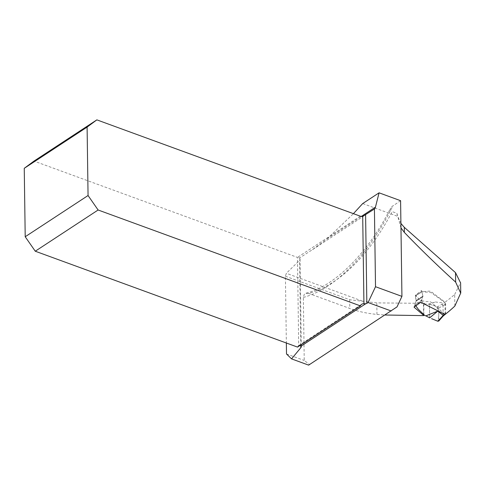 <?xml version="1.0" encoding="UTF-8"?>
<svg xmlns="http://www.w3.org/2000/svg" width="485" height="485" viewBox="0 0 485 485"><rect width="100%" height="100%" fill="white"/><g stroke="black" fill="none" stroke-linecap="round" stroke-linejoin="round"><path stroke-width="0.36" stroke-dasharray="2.42 1.82" d="M400.913 223.421L397.718 216.365L362.701 203.561M360.313 216.183L297.463 257.408L299.584 257.953L312.291 249.763L327.005 238.917L353.419 213.667M299.584 257.953L300.063 259.135L299.566 260.372L286.356 273.291L285.416 276.238L286.35 343.01M285.416 276.238L349.685 299.73L376.803 302.901L423.508 303.325L423.896 303.004C420.689 300.573 417.815 298.014 415.287 295.335L421.52 290.551L422.932 296.159L421.859 291.891L415.451 295.892L416.148 300.609L415.014 304.659L421.611 300.015L422.932 296.159A0.831 0.57 -123.3 0 1 422.92 296.608L420.744 302.246M454.839 306.071L454.675 294.474A209.229 111.495 110.1 0 1 445.054 302.203L431.032 291.552C428.31 290.279 423.902 292.679 421.52 290.551M454.675 294.474L460.501 282.737M400.974 227.926L396.93 213.333L392.189 211.599A150.641 80.274 110.1 0 1 308.545 293.37L349.806 308.46C357.9 311.461 366.951 313.449 376.966 314.413L385.078 315.007M400.592 200.693L391.443 206.931L390.31 208.78L390.376 210.09L392.189 211.599M396.991 306.914L308.642 365.132M308.545 293.37L305.52 293.352L304.247 294.359L303.349 297.438L304.228 360.452L309.369 364.374M445.072 314.474L445.054 302.203M423.611 315.626L423.508 303.325M423.775 314.377L423.896 303.004M414.038 307.138L416.124 301.07L415.287 295.335M300.464 345.193L298.693 345.599L297.463 257.408L34.005 161.087M298.693 345.599A6.651 4.577 56.7 0 0 297.541 347.102M286.502 353.971L304.228 360.452M396.93 213.333A42.389 20.879 179.2 0 0 397.718 216.365M444.775 314.244L431.371 302.385L429.668 301.543L425.684 301.658L421.895 300.609L415.287 305.265L415.815 305.883M415.287 305.265L415.014 304.659M428.012 304.368L435.366 301.973L429.437 304.162L424.957 303.974L418.804 298.899L415.93 295.692L415.451 295.892L422.174 291.546L423.872 292.17L428.54 292.097L431.238 292.728L444.939 302.525L437.652 306.775L429.437 304.162L429.631 317.863L429.437 304.162L435.124 305.956L438.658 309.939L438.749 316.153L437.858 321.264M424.575 303.701L424.205 303.089M435.366 301.973L444.011 303.07M438.81 320.627L438.64 308.26L443.023 305.495L443.163 315.662L438.64 321.185M445.606 314.056L445.679 304.143L444.939 302.525M444.897 314.153L445.26 314.328M422.174 291.546L421.859 291.891L422.174 291.546M421.611 300.015L421.895 300.609M437.652 306.775L438.64 308.26M443.029 316.202L444.212 314.729L444.005 315.341M443.023 305.495L442.017 304.022M443.023 305.514L445.018 304.562L444.066 303.077M362.337 301.064L286.356 273.291M303.349 297.438A157.285 83.814 -69.9 0 0 392.941 205.713M327.005 238.917L361.276 216.443M300.748 345.344L299.566 260.372M416.124 301.07L422.92 296.608L416.124 301.07M422.932 296.159L416.148 300.609L422.932 296.159M349.685 299.73L349.806 308.46M376.966 314.413L376.803 302.901M445.018 304.562L445.679 304.143M445.666 313.662L444.212 314.729M306.029 293.183C334.141 286.514 368.103 253.255 390.552 208.138M364.265 215.71L312.304 249.787M300.063 259.123L301.282 346.472M298.827 345.508L361.677 304.289M421.956 291.558L415.536 295.565"/><path stroke-width="0.73" d="M353.419 213.667L362.701 203.561L379.076 192.824L375.445 207.15A6.651 4.577 -123.3 0 1 374.426 208.98L375.511 286.72L401.932 296.377L400.592 200.693L379.076 192.824M460.501 282.737L455.512 272.649L404.296 227.332L400.913 223.421M385.078 315.007L423.611 315.626L423.775 314.377M455.512 272.649L455.645 282.112L460.683 293.128L454.839 306.071A150.641 80.274 110.1 0 1 445.072 314.474L420.744 302.246L414.038 307.138L423.793 315.468M455.645 282.112C437.585 265.738 420.489 249.175 404.363 232.424L400.974 227.926M300.464 345.193L301.221 346.047A6.651 3.274 179.2 0 1 301.282 346.472A6.651 3.274 179.2 0 1 300.785 347.745L291.564 358.888L308.642 365.132L396.991 306.914L401.932 296.377M360.397 305.883L297.541 347.102L35.266 251.218L98.115 209.999L360.397 305.883A6.651 4.577 -123.3 0 1 361.677 304.289A6.651 4.577 -123.3 0 1 363.932 303.762L365.745 303.731A2.079 1.025 179.2 0 0 366.842 303.355L368.103 302.531L391.213 310.982M291.564 358.888L286.502 353.971L286.35 343.01M375.511 286.72L368.103 302.531M374.426 208.98L362.707 216.431A6.651 4.577 -123.3 0 1 360.313 216.183L96.861 119.868L87.1 127.094L24.25 168.313L34.005 161.087L96.861 119.868M98.115 209.999L88.058 195.528L25.208 236.747L24.25 168.313M88.058 195.528L87.1 127.094M25.208 236.747L35.266 251.218M437.797 311.134L429.631 317.863L425.897 315.856L437.797 311.134L443.248 315.365L444.775 314.244M415.487 305.447L418.343 309.291L424.842 315.547L425.897 315.856M438.81 320.627L437.858 321.264L443.248 315.365M431.577 318.663L437.858 321.264L431.577 318.663M445.26 314.328L444.024 315.323M444.897 314.153L445.666 313.662M442.217 316.317L443.029 316.202M443.278 315.377L443.987 315.353M361.276 216.443L375.445 207.15M301.221 346.047L365.745 303.731M300.785 347.745L300.748 345.344M365.599 214.764L366.842 303.355M363.932 303.762L362.707 216.431M404.296 227.332L404.363 232.424M460.604 282.731L460.75 293.128M443.011 316.22L438.683 321.137M444.005 315.341L442.987 316.244"/></g></svg>
